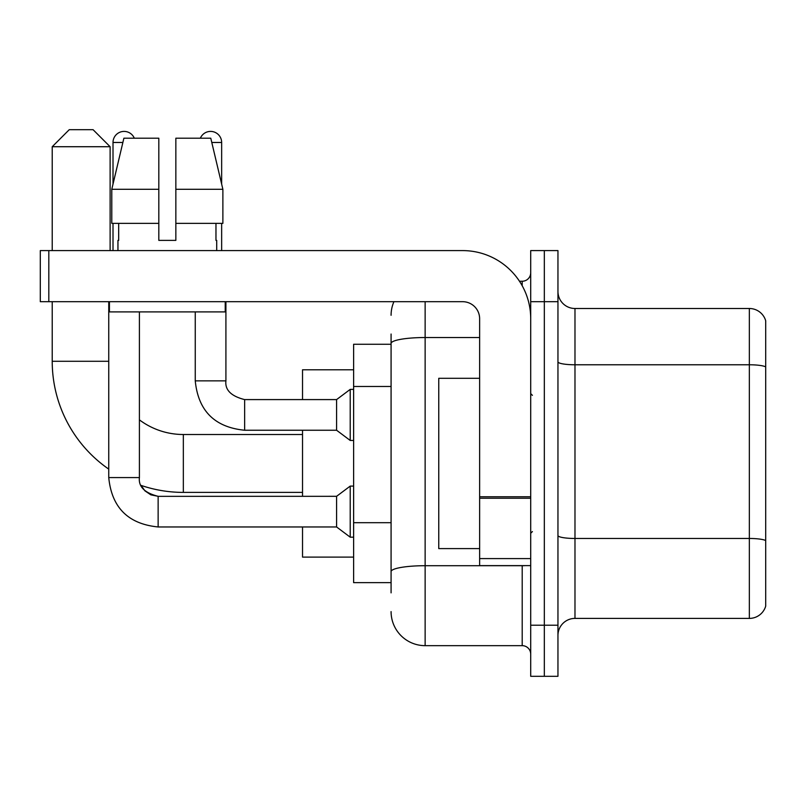 <?xml version="1.0" encoding="UTF-8"?>
<svg xmlns="http://www.w3.org/2000/svg" width="806" height="806" viewBox="0 0 806 806"><rect width="100%" height="100%" fill="white"/><g stroke="black" fill="none" stroke-linecap="round" stroke-linejoin="round"><path stroke-width="1.21" d="M391.081 344.253L353.622 344.253L353.622 582.647L391.081 582.647M391.081 592.863L391.081 334.037M530.711 625.214L530.711 676.305L544.332 676.305L544.332 625.214L544.332 676.305L557.953 676.305L557.953 625.214L544.332 625.214L544.332 301.686L544.332 625.214L530.711 625.214L530.711 301.686L544.332 301.686L544.332 250.595L544.332 301.686L557.953 301.686L557.953 625.214M557.953 301.686L557.953 250.595L530.711 250.595L530.711 301.686M425.135 301.686L425.135 645.656L522.197 645.656L522.197 565.621M519.487 281.244L522.197 281.244A8.513 8.513 0 0 0 530.711 272.73M391.081 376.251L391.081 343.447A34.053 5.914 180 0 1 425.135 337.533L479.63 337.533M530.711 654.17A8.513 8.513 0 0 0 522.197 645.656M391.081 315.307A34.053 34.053 0 0 1 393.922 301.686M425.135 645.656A34.053 34.053 0 0 1 391.081 611.593M557.953 635.43A17.027 17.027 0 0 1 574.98 618.404L749.348 618.404L749.348 308.497L574.98 308.497A17.027 17.027 0 0 1 557.953 291.47A17.027 17.027 0 0 0 574.98 308.497L574.98 618.404M765.7 320.758A17.027 17.027 0 0 0 749.348 308.497A17.027 17.027 0 0 1 765.7 320.758L765.7 606.142A17.027 17.027 0 0 1 749.348 618.404M175.849 240.379L158.812 240.379L175.849 240.379L158.812 240.379L175.849 240.379L175.849 138.209L210.779 138.209L222.879 189.299L222.879 223.353L175.849 223.353M200.362 138.209A11.072 11.072 0 0 1 221.65 142.471L221.65 184.111L222.879 189.299L175.849 189.299M158.812 189.299L158.812 223.353L111.782 223.353L111.782 189.299L123.882 138.209L158.812 138.209L158.812 189.299L111.782 189.299L113.011 184.111L113.011 142.471L122.875 142.471M302.532 492.395L183.335 492.395A131.116 131.116 0 0 1 141.121 485.414L144.889 490.824L150.823 494.834L158.137 496.315L158.137 526.963C128.174 524.001 111.712 507.548 108.75 477.585L108.75 301.686M108.75 469.122A131.116 131.116 0 0 1 52.219 361.279L52.219 301.686M183.335 492.395L183.335 434.505A73.225 73.225 0 0 1 139.408 419.855M69.245 129.695L93.083 129.695L110.12 146.722L52.219 146.722L69.245 129.695M110.12 250.595L110.12 146.722M52.219 250.595L52.219 146.722M302.532 430.243L302.532 496.315M302.532 526.963L302.532 557.107L353.622 557.107M353.622 369.793L302.532 369.793L302.532 399.595M113.011 142.471A11.072 11.072 0 0 1 134.3 138.209M158.137 496.345L336.586 496.315L336.586 526.963L158.137 526.963C128.174 524.001 111.712 507.548 108.75 477.585L139.408 477.585L139.408 311.902M336.586 496.315L350.217 486.099L350.217 537.179L353.622 537.179M113.011 223.353L113.011 250.595M195.254 311.902L195.254 380.865C198.216 410.828 214.678 427.281 244.641 430.243C214.678 427.281 198.216 410.828 195.254 380.865C198.216 410.828 214.678 427.281 244.641 430.243C214.678 427.281 198.216 410.828 195.254 380.865C198.216 410.828 214.678 427.281 244.641 430.243C214.678 427.281 198.216 410.828 195.254 380.865C198.216 410.828 214.678 427.281 244.641 430.243C214.678 427.281 198.216 410.828 195.254 380.865C198.216 410.828 214.678 427.281 244.641 430.243C214.678 427.281 198.216 410.828 195.254 380.865L225.912 380.865C224.874 389.943 231.121 396.189 244.641 399.595L336.586 399.595L336.586 430.243L244.641 430.243L244.641 399.625M336.586 399.595L350.217 389.379L350.217 440.459L353.622 440.459M221.65 223.353L221.65 250.595M530.711 565.621L479.63 565.621L479.63 496.758L530.711 496.758M530.711 318.713A68.117 68.117 0 0 0 462.594 250.595L48.813 250.595L48.813 301.686L462.594 301.686A17.027 17.027 0 0 1 479.63 318.713L479.63 496.758M48.813 301.686L40.3 301.686L40.3 250.595L48.813 250.595M117.948 240.379L118.684 240.379L117.948 240.379L117.948 250.595M216.713 240.379L215.968 240.379L216.713 240.379L216.713 250.595M215.968 223.353L215.968 240.379M158.812 223.353L158.812 240.379M118.684 240.379L118.684 223.353M109.435 301.686L109.435 311.902L225.227 311.902L225.227 301.686M222.879 223.353L222.879 189.299L210.779 138.209M123.882 138.209L111.782 189.299M479.63 378.306L438.756 378.306L438.756 548.594L479.63 548.594M391.081 386.467L353.622 386.467M391.081 522.691L353.622 522.691M525.159 565.621A8.513 1.481 0 0 1 522.197 565.711L425.135 565.711A34.053 5.914 180 0 0 391.081 571.625M522.197 285.737L522.197 281.244M765.7 366.911A17.027 2.952 180 0 0 749.348 364.775L574.98 364.775A17.027 2.952 0 0 1 557.953 361.823M765.7 540.594A17.027 2.952 180 0 0 749.348 538.468L574.98 538.468A17.027 2.952 -0 0 1 557.953 535.506M52.219 361.279L108.75 361.279M225.912 301.686L225.912 380.865C224.874 389.943 231.121 396.189 244.641 399.595C231.121 396.189 224.874 389.943 225.912 380.865C224.874 389.943 231.121 396.189 244.641 399.595C231.121 396.189 224.874 389.943 225.912 380.865C224.874 389.943 231.121 396.189 244.641 399.595C231.121 396.189 224.874 389.943 225.912 380.865C224.874 389.943 231.121 396.189 244.641 399.595C231.121 396.189 224.874 389.943 225.912 380.865L225.881 380.865M211.787 142.471L221.65 142.471M530.711 498.239L479.63 498.239M479.63 558.588L530.711 558.588M302.532 434.505L183.335 434.505M141.121 485.414L144.889 490.824L150.823 494.834L158.137 496.315L150.823 494.834L144.889 490.824L141.121 485.414L144.889 490.824L150.823 494.834L158.137 496.315L150.823 494.834L144.889 490.824L141.121 485.414M108.75 477.585C111.712 507.548 128.174 524.001 158.137 526.963C128.174 524.001 111.712 507.548 108.75 477.585C111.712 507.548 128.174 524.001 158.137 526.963C128.174 524.001 111.712 507.548 108.75 477.585C111.712 507.548 128.174 524.001 158.137 526.963C128.174 524.001 111.712 507.548 108.75 477.585C111.712 507.548 128.174 524.001 158.137 526.963C128.174 524.001 111.712 507.548 108.75 477.585M139.408 477.585C138.37 486.663 144.617 492.909 158.137 496.315C144.617 492.909 138.37 486.663 139.408 477.585C138.37 486.663 144.617 492.909 158.137 496.315C144.617 492.909 138.37 486.663 139.408 477.585C138.37 486.663 144.617 492.909 158.137 496.315M336.586 526.963L350.217 537.179M350.217 486.099L353.622 486.099M336.586 430.243L350.217 440.459M225.912 380.865C224.874 389.943 231.121 396.189 244.641 399.595M350.217 389.379L353.622 389.379M532.413 395.333L530.711 393.63M532.413 531.567L530.711 533.27"/></g></svg>
